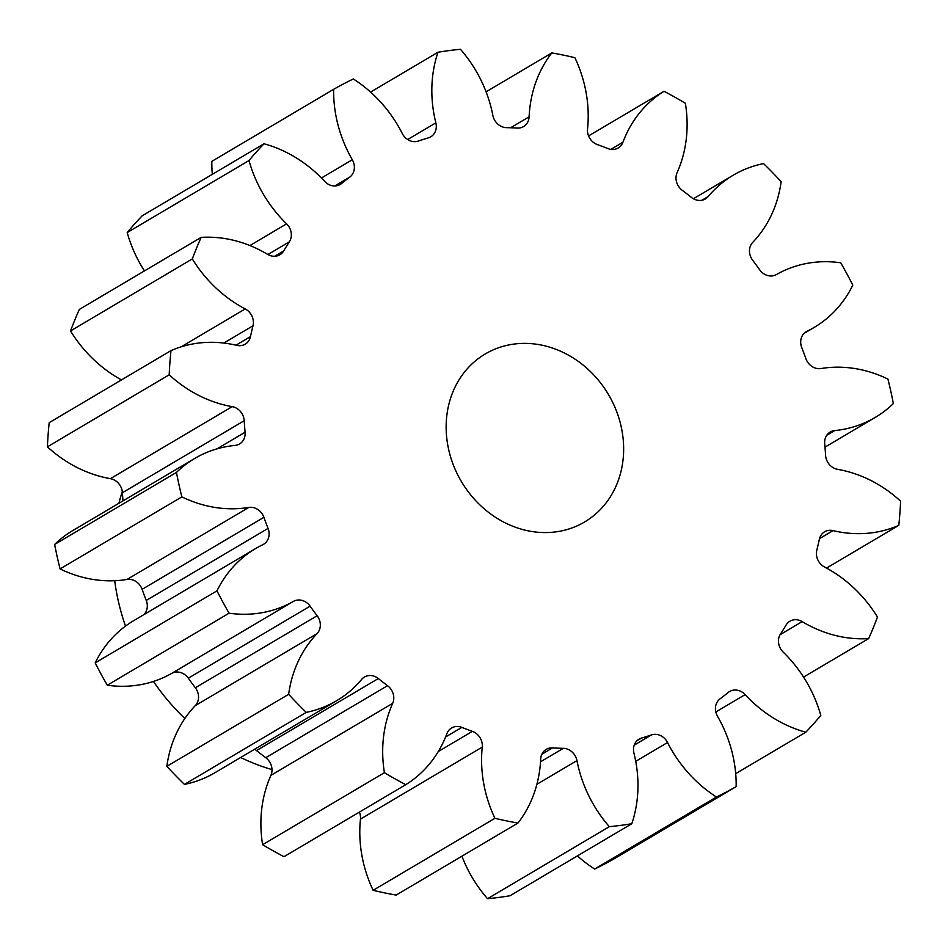 <?xml version="1.0" encoding="UTF-8"?>
<svg xmlns="http://www.w3.org/2000/svg" width="948" height="948" viewBox="0 0 948 948"><rect width="100%" height="100%" fill="white"/><g stroke="black" fill="none" stroke-linecap="round" stroke-linejoin="round"><path stroke-width="1.42" d="M500.876 346.992A97.597 85.438 59.4 0 0 485.222 353.983A97.597 85.438 59.4 0 0 456.746 472.839A97.597 85.438 59.4 0 0 568.919 528.972A97.597 85.438 59.4 0 0 584.572 521.993A97.597 85.438 59.4 0 0 613.048 403.125A97.597 85.438 59.4 0 0 500.876 346.992M634.224 745.14L651.501 734.913A13.912 12.17 -120.6 0 1 667.546 742.521A125.172 109.589 -120.6 0 0 716.451 797.007A402.58 352.443 59.4 0 0 736.158 786.639A125.172 109.589 -120.6 0 0 717.494 716.238A13.912 12.17 -120.6 0 1 720.03 698.877A320.234 280.359 -120.6 0 0 728.254 692.443A13.912 12.17 -120.6 0 1 729.581 691.519A13.912 12.17 -120.6 0 1 745.152 694.623A125.172 109.589 -120.6 0 0 805.8 732.2A402.58 352.443 59.4 0 0 820.802 715.432A125.172 109.589 -120.6 0 0 783.19 652.117A13.912 12.17 -120.6 0 1 780.429 634.129A320.234 280.359 -120.6 0 0 786.082 625.052A13.912 12.17 -120.6 0 1 789.909 621.213A13.912 12.17 -120.6 0 1 802.174 621.615A125.172 109.589 -120.6 0 0 868.641 638.596A402.58 352.443 59.4 0 0 877.469 617.065A125.172 109.589 -120.6 0 0 824.57 567.034A13.912 12.17 -120.6 0 1 816.797 550.196A320.234 280.359 -120.6 0 0 819.321 539.365A13.912 12.17 -120.6 0 1 824.594 531.792A13.912 12.17 -120.6 0 1 833.043 530.619A125.172 109.589 -120.6 0 0 898.799 525.346A402.58 352.443 59.4 0 0 900.6 501.172A125.172 109.589 -120.6 0 0 837.594 469.331A13.912 12.17 -120.6 0 1 825.578 455.277A320.234 280.359 -120.6 0 0 824.713 443.747A13.912 12.17 -120.6 0 1 830.223 432.027A13.912 12.17 -120.6 0 1 834.714 430.57A125.172 109.589 -120.6 0 0 875.17 417.464A125.172 109.589 -120.6 0 0 893.348 403.552A402.58 352.443 59.4 0 0 887.932 379.082A125.172 109.589 -120.6 0 0 820.992 368.547A13.912 12.17 -120.6 0 1 805.895 358.664A320.234 280.359 -120.6 0 0 801.747 347.561A13.912 12.17 -120.6 0 1 806.25 331.658A13.912 12.17 -120.6 0 1 807.044 331.243A125.172 109.589 -120.6 0 0 814.202 327.404A125.172 109.589 -120.6 0 0 852.809 285.123A402.58 352.443 59.4 0 0 840.71 262.774A125.172 109.589 -120.6 0 0 795.23 266.329A125.172 109.589 -120.6 0 0 776.388 274.565A13.912 12.17 -120.6 0 1 774.303 275.477A13.912 12.17 -120.6 0 1 759.692 269.813A320.234 280.359 -120.6 0 0 752.653 260.226A13.912 12.17 -120.6 0 1 752.736 242.356A125.172 109.589 -120.6 0 0 781.14 181.661A402.58 352.443 59.4 0 0 763.555 163.601A125.172 109.589 -120.6 0 0 753.328 166.232A125.172 109.589 -120.6 0 0 733.242 175.19L693.426 198.736M701.935 200.253L708.144 196.58A13.912 12.17 -120.6 0 1 705.359 198.95A13.912 12.17 -120.6 0 1 703.12 199.945A13.912 12.17 -120.6 0 1 691.471 197.421A320.234 280.359 -120.6 0 0 682.24 190.299A13.912 12.17 -120.6 0 1 677.109 172.631A125.172 109.589 -120.6 0 0 685.38 103.296A402.58 352.443 59.4 0 0 664.015 91.292L588.578 135.908M610.844 149.369L622.943 142.224A13.912 12.17 -120.6 0 1 618.191 147.995A13.912 12.17 -120.6 0 1 615.963 148.99A13.912 12.17 -120.6 0 1 607.941 148.587A320.234 280.359 -120.6 0 0 597.406 144.617A13.912 12.17 -120.6 0 1 587.547 128.869A125.172 109.589 -120.6 0 0 574.879 57.686A402.58 352.443 59.4 0 0 551.831 52.922L486.087 91.814M510.605 127.767L529.114 116.817A13.912 12.17 -120.6 0 1 523.569 126.582A13.912 12.17 -120.6 0 1 521.329 127.577A13.912 12.17 -120.6 0 1 517.253 128.075A320.234 280.359 -120.6 0 0 506.457 127.648A13.912 12.17 -120.6 0 1 492.841 115.372A125.172 109.589 -120.6 0 0 460.467 49.296A402.58 352.443 59.4 0 0 437.988 52.247L370.597 92.098M407.687 139.51L435.855 122.849A13.912 12.17 -120.6 0 1 430.736 136.844A13.912 12.17 -120.6 0 1 428.508 137.839A13.912 12.17 -120.6 0 1 428.295 137.898A320.234 280.359 -120.6 0 0 423.27 139.427A320.234 280.359 -120.6 0 0 418.293 141.062A13.912 12.17 -120.6 0 1 418.068 141.133A13.912 12.17 -120.6 0 1 402.248 133.455A125.172 109.589 -120.6 0 0 353.343 78.968A402.58 352.443 59.4 0 0 333.637 89.325L211.842 161.361A125.172 109.589 -120.6 0 0 212.305 174.337M338.78 185.168L341.541 183.533A13.912 12.17 -120.6 0 1 340.214 184.457A13.912 12.17 -120.6 0 1 337.986 185.453A13.912 12.17 -120.6 0 1 324.643 181.352A125.172 109.589 -120.6 0 0 263.994 143.776A402.58 352.443 59.4 0 0 248.992 160.544L127.198 232.568A125.172 109.589 -120.6 0 0 144.44 270.915M274.671 256.268L283.713 250.912A13.912 12.17 -120.6 0 1 279.885 254.763A13.912 12.17 -120.6 0 1 277.646 255.759A13.912 12.17 -120.6 0 1 267.62 254.36A125.172 109.589 -120.6 0 0 201.154 237.379A402.58 352.443 59.4 0 0 192.326 258.911L70.531 330.935A125.172 109.589 -120.6 0 0 121.474 379.911M235.993 345.167L250.473 336.611A13.912 12.17 -120.6 0 1 245.2 344.183A13.912 12.17 -120.6 0 1 242.972 345.179A13.912 12.17 -120.6 0 1 236.751 345.356A125.172 109.589 -120.6 0 0 180.819 346.932A125.172 109.589 -120.6 0 0 170.996 350.618L49.201 422.654A402.58 352.443 59.4 0 0 47.4 446.828A125.172 109.589 -120.6 0 0 110.406 478.669L232.201 406.645A125.172 109.589 -120.6 0 1 169.194 374.804L47.4 446.828M216.938 448.878L245.082 432.229A13.912 12.17 -120.6 0 1 239.571 443.948A13.912 12.17 -120.6 0 1 237.344 444.944A13.912 12.17 -120.6 0 1 235.08 445.406A125.172 109.589 -120.6 0 0 214.71 449.542A125.172 109.589 -120.6 0 0 194.624 458.5L72.83 530.536A125.172 109.589 -120.6 0 0 54.652 544.448A402.58 352.443 59.4 0 0 60.068 568.919A125.172 109.589 -120.6 0 0 127.008 579.453L248.803 507.429A125.172 109.589 -120.6 0 1 181.862 496.882L60.068 568.919M708.144 196.58A125.172 109.589 -120.6 0 1 733.242 175.19M54.652 544.448L176.447 472.424A125.172 109.589 -120.6 0 1 194.624 458.5M622.943 142.224A125.172 109.589 -120.6 0 1 664.015 91.292M529.114 116.817A125.172 109.589 -120.6 0 1 551.831 52.922M435.855 122.849A125.172 109.589 -120.6 0 1 437.988 52.247M321.431 177.987L352.301 159.738A125.172 109.589 -120.6 0 1 333.637 89.325M352.301 159.738A13.912 12.17 -120.6 0 1 349.765 177.098L334.786 185.962M341.541 183.533A320.234 280.359 -120.6 0 1 349.765 177.098M249.917 245.544L286.604 223.847A125.172 109.589 -120.6 0 1 248.992 160.544M286.604 223.847A13.912 12.17 -120.6 0 1 289.365 241.835L267.905 254.526M283.713 250.912A320.234 280.359 -120.6 0 1 289.365 241.835M181.163 346.826L245.224 308.93A125.172 109.589 -120.6 0 1 192.326 258.911M245.224 308.93A13.912 12.17 -120.6 0 1 252.998 325.78L223.799 343.046M250.473 336.611A320.234 280.359 -120.6 0 1 252.998 325.78M170.996 350.618A402.58 352.443 59.4 0 0 169.194 374.804M232.201 406.645A13.912 12.17 -120.6 0 1 244.217 420.699L122.422 492.723A13.912 12.17 59.4 0 0 110.406 478.669M245.082 432.229A320.234 280.359 -120.6 0 1 244.217 420.699M176.447 472.424A402.58 352.443 59.4 0 0 181.862 496.882M248.803 507.429A13.912 12.17 -120.6 0 1 263.899 517.312L142.105 589.336A13.912 12.17 59.4 0 0 127.008 579.453M143.989 614.565A13.912 12.17 59.4 0 0 146.253 600.44L268.047 528.415A320.234 280.359 -120.6 0 1 263.899 517.312M268.047 528.415A13.912 12.17 -120.6 0 1 263.544 544.306A13.912 12.17 -120.6 0 1 262.75 544.733A125.172 109.589 -120.6 0 0 255.593 548.572L133.798 620.596A125.172 109.589 -120.6 0 0 95.191 662.877A402.58 352.443 59.4 0 0 107.29 685.226A125.172 109.589 -120.6 0 0 171.612 673.435L293.406 601.411A125.172 109.589 -120.6 0 1 229.084 613.202L107.29 685.226M229.084 613.202A402.58 352.443 59.4 0 1 216.985 590.841A125.172 109.589 -120.6 0 1 255.593 548.572M293.406 601.411A13.912 12.17 -120.6 0 1 310.103 606.163L188.308 678.187A13.912 12.17 59.4 0 0 171.612 673.435M317.142 615.738A13.912 12.17 -120.6 0 1 317.059 633.62A125.172 109.589 -120.6 0 0 288.654 694.303L166.86 766.34A125.172 109.589 -120.6 0 1 195.264 705.644A13.912 12.17 59.4 0 0 195.347 687.774L317.142 615.738A320.234 280.359 -120.6 0 1 310.103 606.163M288.654 694.303A402.58 352.443 59.4 0 0 306.24 712.375L184.445 784.399A125.172 109.589 -120.6 0 0 214.758 772.81L336.552 700.773A125.172 109.589 -120.6 0 1 306.24 712.375M387.554 685.677A13.912 12.17 -120.6 0 1 392.685 703.345A125.172 109.589 -120.6 0 0 384.414 772.679L262.62 844.704A125.172 109.589 -120.6 0 1 270.891 775.369A13.912 12.17 59.4 0 0 265.76 757.701L387.554 685.677A320.234 280.359 -120.6 0 1 378.323 678.543A13.912 12.17 -120.6 0 0 364.435 677.026A13.912 12.17 -120.6 0 0 361.65 679.396A125.172 109.589 -120.6 0 1 336.552 700.773M384.414 772.679A402.58 352.443 59.4 0 0 405.78 784.671L283.985 856.708A402.58 352.443 59.4 0 1 262.62 844.704M438.308 751.515L472.388 731.358A320.234 280.359 -120.6 0 1 461.854 727.389A13.912 12.17 -120.6 0 0 451.604 727.981A13.912 12.17 -120.6 0 0 446.852 733.752A125.172 109.589 -120.6 0 1 405.78 784.671M472.388 731.358A13.912 12.17 -120.6 0 1 482.248 747.107L360.453 819.131A13.912 12.17 59.4 0 0 359.422 812.092M540.526 761.813L563.337 748.327A320.234 280.359 -120.6 0 1 552.542 747.901A13.912 12.17 -120.6 0 0 546.226 749.382A13.912 12.17 -120.6 0 0 540.68 759.158A125.172 109.589 -120.6 0 1 517.964 823.042A402.58 352.443 59.4 0 1 494.915 818.29A125.172 109.589 -120.6 0 1 482.248 747.107M563.337 748.327A13.912 12.17 -120.6 0 1 576.953 760.604L536.9 784.292M651.501 734.913A320.234 280.359 -120.6 0 1 641.5 738.077A13.912 12.17 -120.6 0 0 639.059 739.132A13.912 12.17 -120.6 0 0 633.939 753.127A125.172 109.589 -120.6 0 1 631.806 823.729A402.58 352.443 59.4 0 1 609.327 826.668A125.172 109.589 -120.6 0 1 576.953 760.604M716.451 797.007L594.657 869.032A402.58 352.443 59.4 0 0 614.363 858.675L736.158 786.639M594.657 869.032A125.172 109.589 -120.6 0 1 577.403 855.902M609.327 826.668L487.533 898.704A402.58 352.443 59.4 0 0 510.012 895.753L631.806 823.729M487.533 898.704A125.172 109.589 -120.6 0 1 461.913 856.186M494.915 818.29L373.121 890.314A402.58 352.443 59.4 0 0 396.169 895.078L517.964 823.042M373.121 890.314A125.172 109.589 -120.6 0 1 360.453 819.131M265.76 757.701A320.234 280.359 -120.6 0 1 256.529 750.579A13.912 12.17 59.4 0 0 254.574 749.264M166.86 766.34A402.58 352.443 59.4 0 0 184.445 784.399M195.347 687.774A320.234 280.359 -120.6 0 1 188.308 678.187M146.253 600.44A320.234 280.359 -120.6 0 1 142.105 589.336M122.991 500.864A320.234 280.359 -120.6 0 1 122.422 492.723M201.154 237.379L79.359 309.404A402.58 352.443 59.4 0 0 70.531 330.935M263.994 143.776L142.2 215.8A402.58 352.443 59.4 0 0 127.198 232.568M216.985 590.841L95.191 662.877M805.8 732.2L735.695 773.663M868.641 638.596L803.56 677.085M898.799 525.346L826.526 568.089M122.304 491.491A207.387 181.566 59.4 0 0 118.915 503.281M114.696 580.733A207.387 181.566 59.4 0 0 125.492 626.107M153.446 681.458A207.387 181.566 59.4 0 0 184.836 718.513M240.638 757.499A207.387 181.566 59.4 0 0 272.005 769.598M807.044 331.243L805.492 332.156M834.714 430.57L826.786 435.262M833.043 530.619L819.499 538.63M802.174 621.615L780.109 634.662M745.152 694.623L715.811 711.972M667.546 742.521L635.717 761.339M641.5 738.077L636.949 740.767M552.542 747.901L541.889 754.205M461.854 727.389L445.572 737.011M392.685 703.345L270.891 775.369M378.323 678.543L256.529 750.579M317.059 633.62L195.264 705.644M814.202 327.404L804.011 333.435M875.17 417.464L825.009 447.136"/></g></svg>
